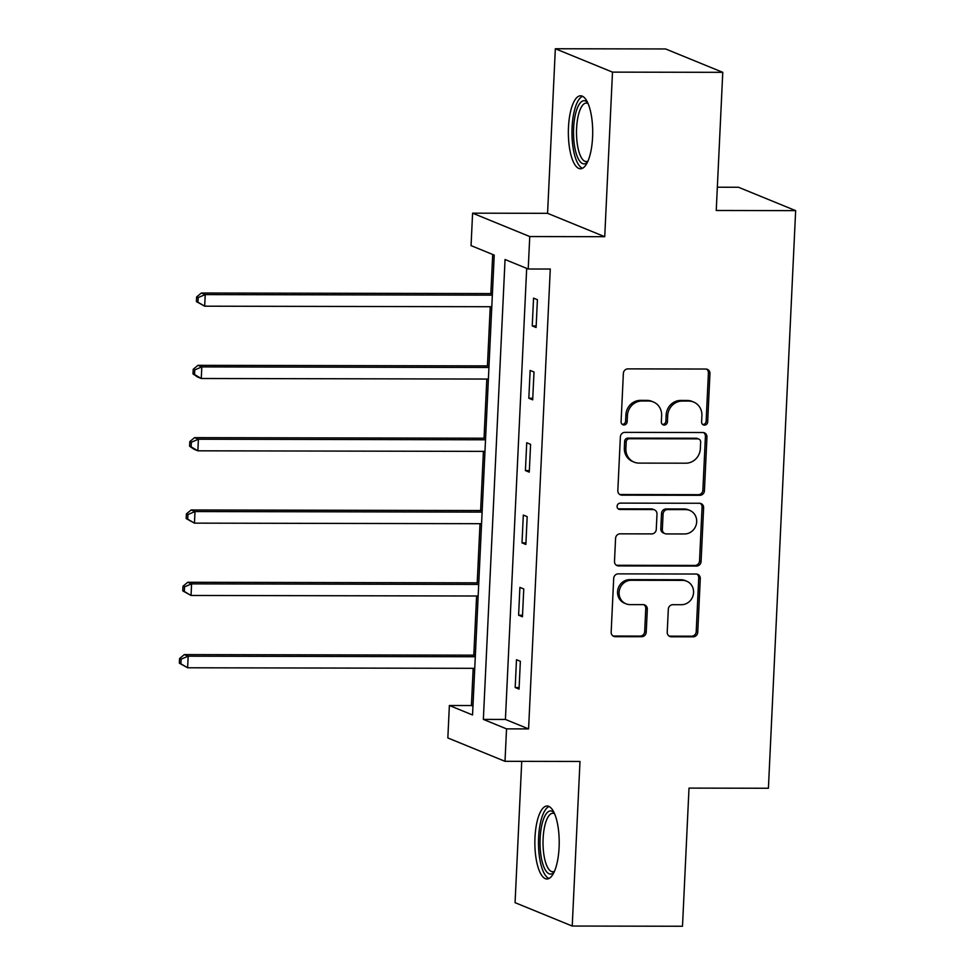 <?xml version="1.0" encoding="UTF-8"?>
<svg xmlns="http://www.w3.org/2000/svg" width="975" height="975" viewBox="0 0 975 975"><rect width="100%" height="100%" fill="white"/><g stroke="black" fill="none" stroke-linecap="round" stroke-linejoin="round"><path stroke-width="1.46" d="M704.486 425.124A3.218 2.998 112.2 0 0 707.667 421.943L709.946 373.596A4.595 4.29 112.2 0 0 705.839 369.038L627.9 368.879A4.595 4.29 112.2 0 0 623.366 373.425L621.087 421.773A3.218 2.998 112.2 0 0 623.963 424.966A3.218 2.998 112.2 0 0 627.144 421.785L627.437 415.533A14.698 13.723 112.2 0 1 641.977 400.993L648.473 401.005A14.698 13.723 112.2 0 1 653.348 401.968A14.698 13.723 112.2 0 1 661.635 415.594L661.342 421.846A3.218 2.998 112.2 0 0 664.231 425.039A3.218 2.998 112.2 0 0 667.412 421.858L667.704 415.606A14.698 13.723 112.2 0 1 682.244 401.066L688.74 401.078A14.698 13.723 112.2 0 1 693.615 402.041A14.698 13.723 112.2 0 1 701.902 415.667L701.61 421.931A3.218 2.998 112.2 0 0 704.486 425.124M702.695 424.478A3.218 2.998 112.2 0 0 706.132 421.31L708.411 372.962A4.595 4.29 112.2 0 0 706.558 369.098M622.172 424.32A3.218 2.998 112.2 0 0 625.597 421.151L625.889 414.899L627.437 415.533M662.439 424.393A3.218 2.998 112.2 0 0 665.864 421.224L666.157 414.972L667.704 415.606M559.089 847.421A36.489 12.175 -89.9 0 0 547.109 806.008A36.489 12.175 -89.9 0 0 534.982 837.574A36.489 12.175 -89.9 0 0 546.963 878.987A36.489 12.175 -89.9 0 0 559.089 847.421M592.581 137.219A36.489 12.175 -89.9 0 0 580.6 95.794A36.489 12.175 -89.9 0 0 568.474 127.359A36.489 12.175 -89.9 0 0 580.454 168.785A36.489 12.175 -89.9 0 0 592.581 137.219M667.229 632.214A4.595 4.29 112.2 0 0 671.348 636.785L693.213 636.821A4.595 4.29 112.2 0 0 697.747 632.275L700.282 578.589A4.595 4.29 112.2 0 0 696.174 574.031L618.235 573.873A4.595 4.29 112.2 0 0 613.689 578.419L611.167 632.117A4.595 4.29 112.2 0 0 615.274 636.675L641.684 636.724A4.595 4.29 112.2 0 0 646.23 632.178L647.315 609.204A4.595 4.29 112.2 0 0 643.195 604.646L630.106 604.622A12.285 11.481 112.2 0 1 626.023 603.817A12.285 11.481 112.2 0 1 619.393 590.228A12.285 11.481 112.2 0 1 631.252 580.271L682.561 580.369A12.285 11.481 112.2 0 1 686.632 581.173A12.285 11.481 112.2 0 1 693.274 594.762A12.285 11.481 112.2 0 1 681.403 604.719L672.86 604.695A4.595 4.29 112.2 0 0 668.314 609.241L667.229 632.214M506.537 728.873L505.001 761.317L447.842 737.953L449.378 705.498L472.546 714.967L494.227 255.097L471.059 245.627L472.595 213.172L529.754 236.547L528.218 269.002L505.05 259.521L483.356 719.392L506.537 728.873L528.584 728.91L550.278 269.039L528.218 269.002M722.767 72.333L612.495 72.126L555.336 48.75L665.608 48.957L722.767 72.333L716.247 210.478L795.649 210.637L768.41 788.251L689.008 788.105L682.5 926.25L572.227 926.043L579.991 761.463L505.001 761.317M555.336 48.75L547.572 213.318L604.732 236.693L612.495 72.126M604.732 236.693L529.754 236.547M699.879 495.3A4.595 4.29 112.2 0 0 704.425 490.766L706.96 437.068A4.595 4.29 112.2 0 0 702.841 432.51L624.914 432.364A4.595 4.29 112.2 0 0 620.368 436.898L617.833 490.596A4.595 4.29 112.2 0 0 621.952 495.154L699.879 495.3L698.332 494.678A4.595 4.29 112.2 0 0 702.878 490.133L705.412 436.434A4.595 4.29 112.2 0 0 703.56 432.571M703.621 507.829L701.086 561.527A4.595 4.29 112.2 0 1 696.54 566.061L618.613 565.914A4.595 4.29 112.2 0 1 614.494 561.356L615.578 538.371A4.595 4.29 112.2 0 1 620.124 533.837L651.727 533.898A4.595 4.29 112.2 0 0 656.273 529.352L656.992 514.105A4.595 4.29 112.2 0 0 652.884 509.547L619.978 509.486A3.218 2.998 112.2 0 1 617.175 505.72A3.218 2.998 112.2 0 1 620.271 503.112L699.502 503.271A4.595 4.29 112.2 0 1 703.621 507.829L702.073 507.195L699.538 560.893L701.086 561.527M521.735 761.353L515.068 902.667L572.227 926.043M795.649 210.637L738.489 187.261L717.344 187.224M526.683 268.369L505.416 719.44L528.584 728.91M533.557 298.118L532.24 325.93L536.104 327.503L537.408 299.691L533.557 298.118M530.144 370.439L528.828 398.251L532.691 399.823L534.008 372.011L530.144 370.439M526.732 442.747L525.415 470.572L529.279 472.144L530.595 444.332L526.732 442.747M523.319 515.068L522.003 542.88L525.866 544.464L527.183 516.653L523.319 515.068M519.907 587.389L518.602 615.201L522.454 616.785L523.77 588.973L519.907 587.389M516.494 659.709L515.19 687.521L519.053 689.106L520.357 661.282L516.494 659.709M492.704 254.475L490.852 293.572M490.23 306.735L487.439 365.893M486.817 379.056L484.039 438.214M483.417 451.364L480.626 510.522M480.005 523.685L477.214 582.843M476.592 596.005L473.801 655.163M473.18 668.326L471.425 705.547L472.96 706.168M471.425 705.547L449.378 705.498M547.572 213.318L472.595 213.172M505.416 719.44L483.356 719.392M532.24 325.93L536.177 325.942M528.828 398.251L532.764 398.251M525.415 470.572L529.352 470.572M522.003 542.88L525.939 542.892M518.602 615.201L522.539 615.213M515.19 687.521L519.127 687.533M693.615 402.041L692.067 401.408A14.698 13.723 112.2 0 0 687.192 400.457L688.74 401.078M666.157 414.972A14.698 13.723 112.2 0 1 680.696 400.433L687.192 400.457M653.348 401.968L651.8 401.334A14.698 13.723 112.2 0 0 646.925 400.372L648.473 401.005M625.889 414.899A14.698 13.723 112.2 0 1 640.429 400.359L646.925 400.372M619.686 494.459A4.595 4.29 112.2 0 0 620.405 494.52L698.332 494.678M700.659 442.065A3.218 2.998 112.2 0 0 697.783 438.872L629.375 438.738A3.218 2.998 112.2 0 0 626.194 441.919L625.877 448.512A14.698 13.723 112.2 0 0 634.177 462.15A14.698 13.723 112.2 0 0 639.052 463.101L685.803 463.198A14.698 13.723 112.2 0 0 700.355 448.658L700.659 442.065M698.843 439.079L697.308 438.445A3.218 2.998 112.2 0 0 696.235 438.238L697.783 438.872M634.177 462.15L632.629 461.516A14.698 13.723 112.2 0 1 624.341 447.891L624.646 441.285A3.218 2.998 112.2 0 1 627.827 438.104L696.235 438.238M616.346 565.22A4.595 4.29 112.2 0 0 617.065 565.281L695.004 565.427A4.595 4.29 112.2 0 0 699.538 560.893M654.408 509.852L652.86 509.218A4.595 4.29 112.2 0 0 651.337 508.913L618.43 508.852L619.978 509.486M684.523 533.959A12.285 11.481 112.2 0 0 696.394 524.002A12.285 11.481 112.2 0 0 689.752 510.413A12.285 11.481 112.2 0 0 685.681 509.608L667.595 509.584A4.595 4.29 112.2 0 0 663.061 514.117L662.342 529.364A4.595 4.29 112.2 0 0 666.449 533.922L684.523 533.959M689.752 510.413L688.204 509.779A12.285 11.481 112.2 0 0 684.133 508.987L685.681 509.608M664.926 533.617L663.39 532.996A4.595 4.29 112.2 0 1 660.794 528.73L661.513 513.484A4.595 4.29 112.2 0 1 666.059 508.95L684.133 508.987M702.073 507.195A4.595 4.29 112.2 0 0 700.221 503.332M686.632 581.173L685.084 580.539A12.285 11.481 112.2 0 0 681.013 579.735L682.561 580.369M626.023 603.817L624.487 603.184A12.285 11.481 112.2 0 1 617.845 589.595A12.285 11.481 112.2 0 1 629.704 579.638L681.013 579.735M613.019 635.968A4.595 4.29 112.2 0 0 613.738 636.041L640.136 636.09A4.595 4.29 112.2 0 0 644.682 631.544L645.767 608.571A4.595 4.29 112.2 0 0 643.914 604.707M669.082 636.078A4.595 4.29 112.2 0 0 669.801 636.151L691.665 636.188A4.595 4.29 112.2 0 0 696.211 631.642L698.734 577.956A4.595 4.29 112.2 0 0 696.881 574.092M492.424 293.572L201.362 293.012L205.225 294.596L204.677 306.187L491.802 306.735M492.338 295.145L205.225 294.596L198.169 297.582L196.621 296.948L196.402 301.592L197.949 302.213L198.169 297.582M197.949 302.213L204.677 306.187L196.402 301.592M196.621 296.948L201.362 293.012M587.498 162.082A31.578 10.53 90.1 0 1 574.19 143.52A31.578 10.53 90.1 0 1 580.125 103.07A31.578 10.53 90.1 0 1 587.62 102.521M588.071 103.545A29.238 9.75 -89.9 0 0 586.316 103.058A29.238 9.75 -89.9 0 0 582.611 105.239A29.238 9.75 -89.9 0 0 576.676 137.938A29.238 9.75 -89.9 0 0 586.207 161.545A29.238 9.75 -89.9 0 0 587.962 161.07M582.623 96.318A36.258 12.09 -89.9 0 0 579.54 98.731A36.258 12.09 -89.9 0 0 572.057 137.061A36.258 12.09 -89.9 0 0 582.489 168.273M554.007 872.284A31.578 10.53 90.1 0 1 540.138 838.244A31.578 10.53 90.1 0 1 554.129 812.736M554.58 813.747A29.238 9.75 -89.9 0 0 552.825 813.26A29.238 9.75 -89.9 0 0 543.112 838.561A29.238 9.75 -89.9 0 0 552.715 871.747A29.238 9.75 -89.9 0 0 554.47 871.272M549.132 806.52A36.258 12.09 -89.9 0 0 538.59 837.61A36.258 12.09 -89.9 0 0 548.998 878.475M489.011 365.893L197.949 365.332L201.813 366.905L201.264 378.495L488.39 379.056M488.938 367.465L201.813 366.905L194.756 369.903L193.221 369.269L193.001 373.9L194.537 374.534L194.756 369.903M194.537 374.534L201.264 378.495L197.413 376.923L193.001 373.9M193.221 369.269L197.949 365.332M485.599 438.214L194.549 437.653L198.4 439.225L197.864 450.816L484.977 451.376M485.526 439.786L198.4 439.225L191.344 442.223L189.808 441.59L189.589 446.221L191.137 446.855L191.344 442.223M191.137 446.855L197.864 450.816L194.001 449.243L189.589 446.221M189.808 441.59L194.549 437.653M482.186 510.534L191.137 509.974L195 511.546L194.452 523.136L481.565 523.697M482.113 512.107L195 511.546L187.943 514.544L186.396 513.91L186.176 518.542L187.724 519.175L187.943 514.544M187.724 519.175L194.452 523.136L186.176 518.542M186.396 513.91L191.137 509.974M478.774 582.843L187.724 582.282L191.587 583.867L191.039 595.457L478.152 596.005M478.701 584.415L191.587 583.867L184.531 586.852L182.983 586.231L182.764 590.862L184.312 591.496L184.531 586.852M184.312 591.496L191.039 595.457L182.764 590.862M182.983 586.231L187.724 582.282M475.361 655.163L184.312 654.603L188.175 656.187L187.627 667.777L474.74 668.326M475.288 656.736L188.175 656.187L181.118 659.173L179.571 658.539L179.351 663.183L180.899 663.817L181.118 659.173M180.899 663.817L187.627 667.777L179.351 663.183M179.571 658.539L184.312 654.603M706.132 421.31L707.667 421.943M625.597 421.151L627.144 421.785M665.864 421.224L667.412 421.858M680.696 400.433L682.244 401.066M640.429 400.359L641.977 400.993M708.411 372.962L709.946 373.596M620.405 494.52L621.952 495.154M705.412 436.434L706.96 437.068M702.878 490.133L704.425 490.766M627.827 438.104L629.375 438.738M624.646 441.285L626.194 441.919M624.341 447.891L625.877 448.512M695.004 565.427L696.54 566.061M617.065 565.281L618.613 565.914M651.337 508.913L652.884 509.547M666.059 508.95L667.595 509.584M661.513 513.484L663.061 514.117M660.794 528.73L662.342 529.364M629.704 579.638L631.252 580.271M645.767 608.571L647.315 609.204M644.682 631.544L646.23 632.178M640.136 636.09L641.684 636.724M613.738 636.041L615.274 636.675M698.734 577.956L700.282 578.589M696.211 631.642L697.747 632.275M691.665 636.188L693.213 636.821M669.801 636.151L671.348 636.785"/></g></svg>
